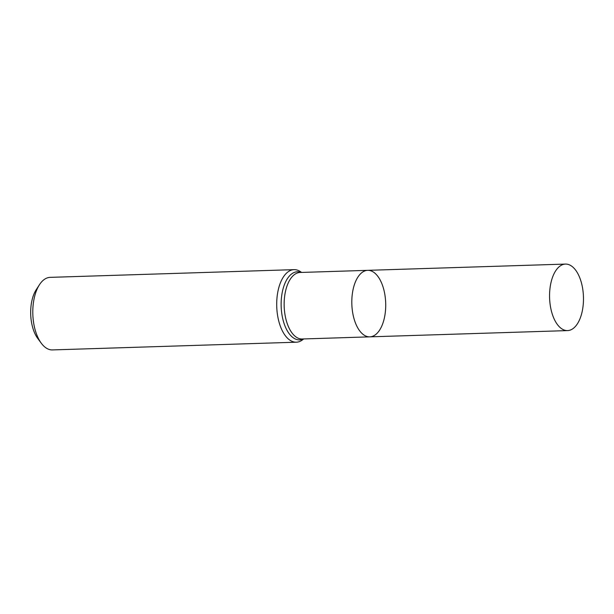 <?xml version="1.0" encoding="UTF-8"?>
<svg xmlns="http://www.w3.org/2000/svg" width="614" height="614" viewBox="0 0 614 614"><rect width="100%" height="100%" fill="white"/><g stroke="black" fill="none" stroke-linecap="round" stroke-linejoin="round"><path stroke-width="0.92" d="M303.746 338.943L302.587 339.818A36.295 18.474 -91.8 0 1 296.355 342.198A36.295 18.474 -91.8 0 1 288.772 339.327A36.295 18.474 -91.8 0 1 276.899 298.98A36.295 18.474 -91.8 0 1 294.06 269.646A36.295 18.474 -91.8 0 1 300.43 271.626L301.635 272.432M294.06 269.646L50.148 277.359A36.295 18.474 88.2 0 0 39.449 284.727A36.295 18.474 88.2 0 0 41.299 343.234A36.295 18.474 88.2 0 0 44.86 347.04A36.295 18.474 88.2 0 0 52.443 349.919L296.355 342.198M39.449 284.727L36.218 289.708A30.247 15.396 88.2 0 0 37.761 338.467L41.299 343.234M374.663 272.977A33.271 16.939 88.2 0 0 367.709 270.337A33.271 16.939 88.2 0 0 351.983 297.23A33.271 16.939 88.2 0 0 362.866 334.216A33.271 16.939 88.2 0 0 369.812 336.848A33.271 16.939 88.2 0 0 385.538 309.955A33.271 16.939 88.2 0 0 374.663 272.977M572.417 266.722A33.271 16.939 88.2 0 0 565.471 264.081A33.271 16.939 88.2 0 0 549.591 297.874A33.271 16.939 88.2 0 0 567.574 330.593A33.271 16.939 88.2 0 0 583.3 303.7A33.271 16.939 88.2 0 0 572.417 266.722M369.812 336.848L302.157 338.989A33.271 16.939 88.2 0 1 295.211 336.357A33.271 16.939 88.2 0 1 284.328 299.371A33.271 16.939 88.2 0 1 300.054 272.478L367.709 270.337A33.271 16.939 88.2 0 0 351.837 304.13A33.271 16.939 88.2 0 0 369.812 336.848L567.574 330.593M301.213 272.439A34.085 17.353 88.2 0 0 281.696 295.695A34.085 17.353 88.2 0 0 292.464 337.186A34.085 17.353 88.2 0 0 303.316 338.951M367.709 270.337L565.471 264.081"/></g></svg>
